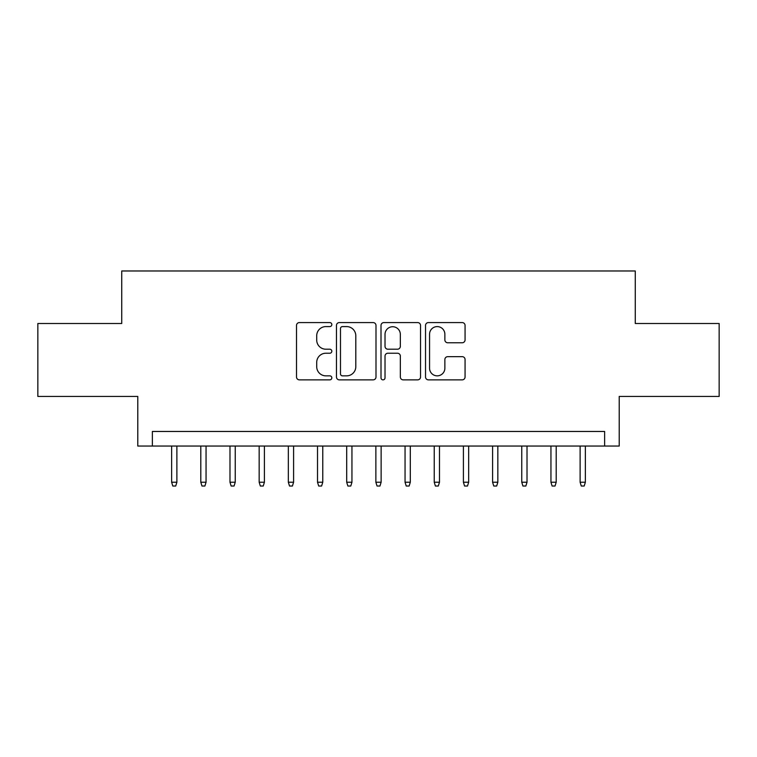 <?xml version="1.0" encoding="UTF-8"?>
<svg xmlns="http://www.w3.org/2000/svg" width="757" height="757" viewBox="0 0 757 757"><rect width="100%" height="100%" fill="white"/><g stroke="black" fill="none" stroke-linecap="round" stroke-linejoin="round"><path stroke-width="1.14" d="M331.821 324.583A2.006 2.006 0 0 0 329.815 322.577L299.384 322.577A2.867 2.867 0 0 0 296.517 325.444L296.517 376.995A2.867 2.867 0 0 0 299.384 379.863L329.815 379.863A2.006 2.006 0 0 0 331.821 377.857A2.006 2.006 0 0 0 329.815 375.851L325.87 375.851A9.169 9.169 0 0 1 316.71 366.681L316.71 362.385A9.169 9.169 0 0 1 325.87 353.226L329.815 353.226A2.006 2.006 0 0 0 331.821 351.22A2.006 2.006 0 0 0 329.815 349.214L325.87 349.214A9.169 9.169 0 0 1 316.71 340.054L316.71 335.758A9.169 9.169 0 0 1 325.87 326.589L329.815 326.589A2.006 2.006 0 0 0 331.821 324.583M462.196 342.77A2.867 2.867 0 0 0 465.063 339.902L465.063 325.444A2.867 2.867 0 0 0 462.196 322.577L428.405 322.577A2.867 2.867 0 0 0 425.538 325.444L425.538 376.995A2.867 2.867 0 0 0 428.405 379.863L462.196 379.863A2.867 2.867 0 0 0 465.063 376.995L465.063 359.528A2.867 2.867 0 0 0 462.196 356.661L447.737 356.661A2.867 2.867 0 0 0 444.87 359.528L444.87 368.186A7.665 7.665 0 0 1 437.215 375.851A7.665 7.665 0 0 1 429.55 368.186L429.55 334.253A7.665 7.665 0 0 1 437.215 326.589A7.665 7.665 0 0 1 444.87 334.253L444.87 339.902A2.867 2.867 0 0 0 447.737 342.77L462.196 342.77M604.625 446.043L619.217 446.043L619.217 396.441L719.15 396.441L719.15 323.504L635.265 323.504L635.265 270.978L121.735 270.978L121.735 323.504L37.85 323.504L37.85 396.441L137.783 396.441L137.783 446.043L604.625 446.043L604.625 431.462L152.375 431.462L152.375 446.043M375.992 325.444A2.867 2.867 0 0 0 373.125 322.577L339.335 322.577A2.867 2.867 0 0 0 336.468 325.444L336.468 376.995A2.867 2.867 0 0 0 339.335 379.863L373.125 379.863A2.867 2.867 0 0 0 375.992 376.995L375.992 325.444M383.875 322.577L417.665 322.577A2.867 2.867 0 0 1 420.532 325.444L420.532 376.995A2.867 2.867 0 0 1 417.665 379.863L403.207 379.863A2.867 2.867 0 0 1 400.339 376.995L400.339 356.083A2.867 2.867 0 0 0 397.472 353.226L387.877 353.226A2.867 2.867 0 0 0 385.02 356.083L385.02 377.857A2.006 2.006 0 0 1 383.014 379.863A2.006 2.006 0 0 1 381.008 377.857L381.008 325.444A2.867 2.867 0 0 1 383.875 322.577M342.486 326.589A2.006 2.006 0 0 0 340.48 328.595L340.48 373.844A2.006 2.006 0 0 0 342.486 375.851L346.64 375.851A9.169 9.169 0 0 0 355.799 366.681L355.799 335.758A9.169 9.169 0 0 0 346.64 326.589L342.486 326.589M400.339 334.395A7.665 7.665 0 0 0 392.675 326.731A7.665 7.665 0 0 0 385.02 334.395L385.02 346.346A2.867 2.867 0 0 0 387.877 349.214L397.472 349.214A2.867 2.867 0 0 0 400.339 346.346L400.339 334.395M176.883 482.228L175.719 486.022L172.795 486.022L171.631 482.228L176.883 482.228L176.883 446.043M171.631 482.228L171.631 446.043M206.055 482.228L204.892 486.022L201.977 486.022L200.804 482.228L206.055 482.228L206.055 446.043M200.804 482.228L200.804 446.043M235.238 482.228L234.074 486.022L231.15 486.022L229.986 482.228L235.238 482.228L235.238 446.043M229.986 482.228L229.986 446.043M264.411 482.228L263.247 486.022L260.332 486.022L259.159 482.228L264.411 482.228L264.411 446.043M259.159 482.228L259.159 446.043M293.593 482.228L292.429 486.022L289.505 486.022L288.341 482.228L293.593 482.228L293.593 446.043M288.341 482.228L288.341 446.043M322.766 482.228L321.602 486.022L318.688 486.022L317.514 482.228L322.766 482.228L322.766 446.043M317.514 482.228L317.514 446.043M351.948 482.228L350.784 486.022L347.86 486.022L346.697 482.228L351.948 482.228L351.948 446.043M346.697 482.228L346.697 446.043M381.131 482.228L379.957 486.022L377.043 486.022L375.869 482.228L381.131 482.228L381.131 446.043M375.869 482.228L375.869 446.043M410.303 482.228L409.14 486.022L406.216 486.022L405.052 482.228L410.303 482.228L410.303 446.043M405.052 482.228L405.052 446.043M439.486 482.228L438.312 486.022L435.398 486.022L434.234 482.228L439.486 482.228L439.486 446.043M434.234 482.228L434.234 446.043M468.659 482.228L467.495 486.022L464.571 486.022L463.407 482.228L468.659 482.228L468.659 446.043M463.407 482.228L463.407 446.043M497.841 482.228L496.668 486.022L493.753 486.022L492.589 482.228L497.841 482.228L497.841 446.043M492.589 482.228L492.589 446.043M527.014 482.228L525.85 486.022L522.926 486.022L521.762 482.228L527.014 482.228L527.014 446.043M521.762 482.228L521.762 446.043M556.196 482.228L555.023 486.022L552.108 486.022L550.945 482.228L556.196 482.228L556.196 446.043M550.945 482.228L550.945 446.043M585.369 482.228L584.205 486.022L581.281 486.022L580.117 482.228L585.369 482.228L585.369 446.043M580.117 482.228L580.117 446.043"/></g></svg>
